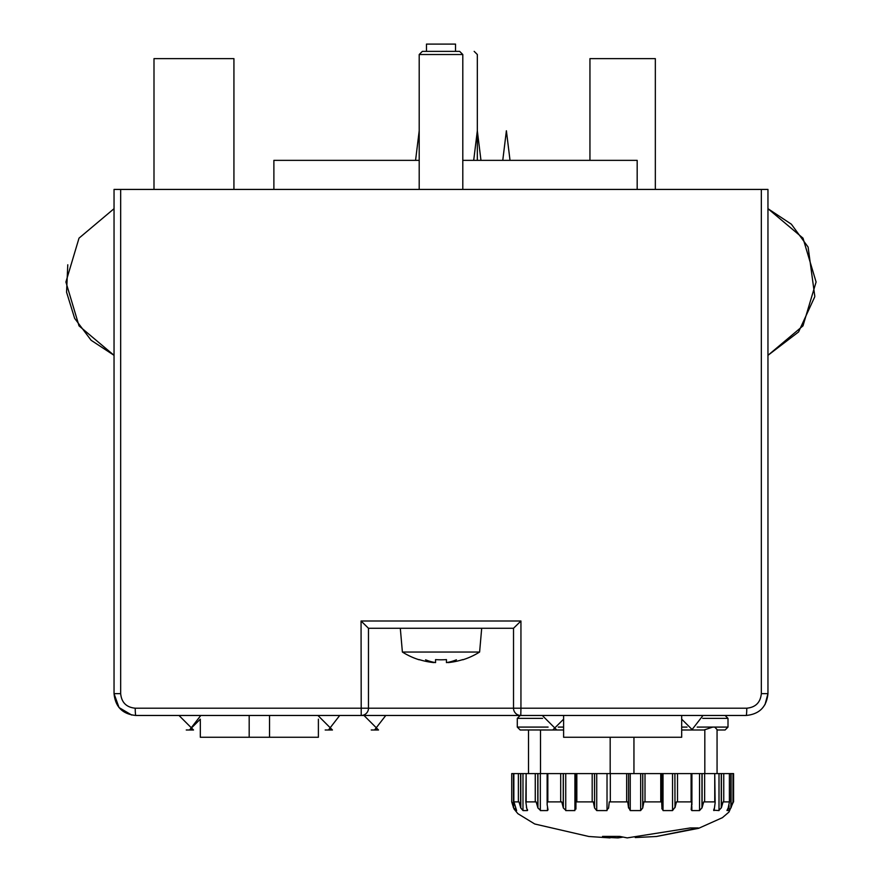<?xml version="1.0" encoding="UTF-8"?>
<svg xmlns="http://www.w3.org/2000/svg" width="882" height="882" viewBox="0 0 882 882"><rect width="100%" height="100%" fill="white"/><g stroke="black" fill="none" stroke-linecap="round" stroke-linejoin="round"><path stroke-width="1.32" d="M131.76 715.082L119.037 707.562L114.043 693.66C115.333 706.901 122.598 714.166 135.839 715.467A7.265 0.606 -90 0 1 135.233 708.202L135.222 708.202C126.391 707.331 121.54 702.491 120.669 693.66L114.043 693.66L114.043 189.421L120.669 189.421L120.669 206.145M761.331 693.66L767.957 693.66L767.957 189.421L761.331 189.421L761.331 693.66C760.438 702.513 755.587 707.353 746.767 708.202A7.265 0.606 90 0 1 746.161 715.467C759.358 714.199 766.623 706.934 767.957 693.66L765.003 704.63M761.331 189.421L120.669 189.421L120.669 693.66L120.669 357.872M135.839 715.467L361.212 715.467A7.265 7.265 -90 0 0 368.478 708.202L135.233 708.202M746.161 715.467L361.212 715.467L361.058 621.005L368.478 628.271L513.522 628.271L520.942 621.005L520.942 708.202L513.522 708.202A7.265 7.265 90 0 0 520.788 715.467L429.38 715.467M535.021 715.467L520.193 715.467L517.293 718.367L542.584 718.367M171.725 715.467L186.697 715.467L171.725 715.467M332.018 715.467L346.979 715.467L332.018 715.467M513.522 628.271L513.522 708.202L368.467 708.202L368.478 628.271L513.522 628.271L481.693 628.271L479.61 652.041L402.39 652.041L400.307 628.271M510.028 160.359L506.389 130.768L502.762 160.359M480.966 160.359L477.327 130.768L473.7 160.359M419.204 130.768L415.565 160.359M637.179 189.421L637.179 160.359L462.796 160.359M419.204 160.359L273.883 160.359L273.883 189.421M455.531 51.365L455.531 44.1L426.469 44.1L426.469 51.365M655.337 189.421L655.337 58.631L589.948 58.631L589.948 160.359M233.928 189.421L233.928 58.631L153.997 58.631L153.997 189.421M556.818 729.998L549.552 729.998L556.818 729.998L542.287 715.467M563.609 715.467L563.609 737.264L681.687 737.264L681.687 715.467M178.991 715.467L193.522 729.998L186.256 729.998L193.522 729.998L189.895 729.535L200.313 719.161L200.313 737.264L249.187 737.264L249.187 715.467L249.187 737.264L318.391 737.264L318.391 719.161M269.528 715.467L269.528 737.264M459.643 51.365L422.357 51.365L419.204 54.519L462.796 54.519L459.643 51.365M462.796 189.421L462.796 54.519M402.39 652.041A72.655 72.655 0 0 0 419.204 659.802L419.204 659.802M462.796 659.802L462.796 659.802A72.655 72.655 0 0 0 479.61 652.041M433.944 662.316L433.944 662.603A72.633 46.691 -90 0 1 425.587 659.802A72.633 55.643 90 0 0 435.554 662.603L435.554 659.593A69.314 69.314 0 0 0 446.446 659.593L446.446 662.603A72.633 55.643 -90 0 0 456.413 659.802A72.633 46.691 90 0 1 448.056 662.603L448.056 662.316M419.204 659.593A72.456 72.456 0 0 0 433.944 662.603M448.056 662.603A72.456 72.456 0 0 0 462.796 659.593M695.678 729.998L688.533 729.998L695.678 729.998M328.821 729.535L339.713 715.467L328.821 729.535L332.448 729.998L325.182 729.998L332.448 729.998L317.917 715.467M374.883 729.535L385.776 715.467L374.883 729.535L378.51 729.998L371.245 729.998L378.51 729.998L363.979 715.467M610.046 836.533L610.046 837.9L602.538 836.401L619.726 836.401L627.234 837.9L690.264 827.955L698.268 827.955L656.395 836.5L635.249 837.558M622.648 837.161L618.062 837.9L618.062 836.445M511.902 801.892L514.052 809.026L517.91 813.7L534.746 823.997L588.9 836.5L610.046 837.9M618.062 837.9L610.046 837.558M511.714 773.591L513.633 773.591L513.633 808L511.714 801.892L511.714 773.591L511.714 801.892M513.963 801.892L516.62 810.58L515.375 810.58L513.258 807.217M518.384 801.892L513.853 801.892L513.853 773.591L518.384 773.591L518.384 801.892L519.013 801.892L520.799 808L523.015 810.569M526.422 807.118L527.392 810.58L522.982 810.58L522.982 773.591L520.799 773.591L520.799 808M527.601 810.293L527.392 809.444M522.982 773.591L526.146 773.591L525.837 801.892L526.653 807.68M526.146 801.892L526.146 773.591L535.264 773.591L535.264 801.892L525.837 801.892M540.622 810.459L537.932 808L536.146 801.892L535.264 801.892M540.335 773.591L547.832 773.591L547.832 801.892L547.204 801.892L547.138 804.649L548.02 809.808L547.468 810.58L540.335 810.58L540.335 773.591L537.932 773.591L537.932 808M547.832 773.591L560.698 773.591L560.698 801.892L547.832 801.892M566.035 810.525L563.355 808L561.746 801.892L560.698 801.892M565.737 773.591L574.91 773.591L574.91 810.58L565.737 810.58L565.737 773.591L563.355 773.591L563.355 808M574.91 773.591L576.828 773.591L576.828 801.892L575.946 801.892L575.924 809.081M575.814 808L574.403 810.47M576.828 773.591L592.186 773.591L592.186 801.892L576.828 801.892M594.556 807.879L593.31 801.892L592.186 801.892M594.523 773.591L607.025 773.591L607.025 810.58L596.728 810.58L594.578 808L594.523 773.591L592.186 773.591M607.025 773.591L610.311 773.591L610.311 801.892L609.264 801.892L608.58 808.133M608.569 808L606.496 810.47M610.311 773.591L626.661 773.591L626.661 801.892L610.311 801.892M626.661 773.591L628.557 773.591L628.557 808L627.741 801.892L626.661 801.892M628.546 807.658L628.546 773.591L640.663 773.591L640.663 810.58L630.244 810.58L628.579 807.217M640.663 773.591L645.007 773.591L645.007 801.892L643.893 801.892L642.713 808L640.597 810.58M645.007 773.591L660.75 773.591L660.75 801.892L645.007 801.892M663.121 810.569L661.952 808L661.676 801.892L660.75 801.892M661.886 808.871L661.952 808M675.083 807.118L672.547 810.58L663.021 810.58L663.021 773.591L660.75 773.591M674.995 807.658L674.895 773.591L674.995 807.658M674.995 773.591L677.508 773.591L677.508 801.892L676.439 801.892L674.984 807.68M677.508 773.591L691.102 773.591L691.102 801.892L677.508 801.892M691.598 773.591L702.094 773.591L702.094 807.658L699.536 810.58L691.841 810.58L691.19 809.654L691.797 801.892L691.102 801.892M702.094 773.591L704.641 773.591L704.641 801.892L703.715 801.892L702.017 807.868M704.641 773.591L714.751 773.591L714.751 801.892L704.641 801.892M714.111 810.525L715.137 802.863L714.751 773.591L721.421 773.591L721.421 807.658L718.841 810.47M719.006 773.591L719.006 810.58L713.615 810.194M721.421 773.591L723.747 773.591L723.747 801.892L723.064 801.892L721.421 807.658M728.201 807.879L729.436 801.892L723.747 801.892M729.039 805.553L729.039 810.58L726.955 810.503L728.312 807.658M723.747 773.591L732.964 773.591L732.964 801.892L731.079 807.658L729.039 810.47M732.964 773.591L733.581 773.591L733.581 801.892L732.964 801.892M729.392 801.892L729.392 773.591L729.502 801.892M513.633 773.591L513.853 801.892M520.799 773.591L518.384 773.591M537.932 773.591L535.264 773.591M563.355 773.591L560.698 773.591M575.637 806.225L575.748 773.591M661.996 805.288L662.073 773.591L662.073 806.545M674.895 773.591L663.021 773.591M691.907 805.057L691.907 773.591L691.102 773.591M733.581 773.591L733.581 801.892M717.066 729.998L725.092 729.998L728.003 727.088L697.188 727.088M717.066 729.568L717.066 773.591L717.055 729.568L714.729 727.088L712.766 727.088L704.012 729.998L681.687 729.998M687.023 727.088L681.687 727.088M563.609 727.088L558.273 727.088M548.097 727.088L517.293 727.088L520.193 729.998L528.516 729.965L528.516 773.591L528.516 729.965L563.609 729.998M520.942 621.005L361.058 621.005M746.767 708.202L520.942 708.202L520.788 715.467M513.467 773.591L513.467 807.658M515.375 808.088L515.375 810.58M520.634 773.591L520.634 807.658M537.788 773.591L537.788 807.658M547.468 807.482L547.468 810.58M563.245 773.591L563.245 807.658M594.578 773.591L594.578 808M596.728 773.591L596.728 810.58M630.244 773.591L630.244 810.58M642.713 773.591L642.713 808M642.769 773.591L642.769 807.658M672.547 773.591L672.547 810.58M691.841 806.346L691.841 810.58M699.536 773.591L699.536 810.58M701.962 773.591L701.962 808M713.891 809.07L713.891 810.58M721.256 773.591L721.256 808M730.902 773.591L730.902 808M731.079 773.591L731.079 807.658M540.512 773.591L540.512 729.965M610.179 737.264L610.179 773.591M633.949 737.264L633.949 773.591M704.817 773.591L704.817 729.623M702.711 718.367L728.003 718.367L725.092 715.467M553.179 729.535L563.609 719.161M419.204 189.421L419.204 54.519M474.174 51.365L477.327 54.519L477.327 160.359M814.692 296.925L798.585 331.93L767.957 355.336L802.984 325.866L816.093 282.008L802.995 238.151L767.957 208.681L802.984 238.151L816.093 282.008L802.984 325.866L767.957 355.336L802.984 325.866L816.093 282.008L802.984 238.151L767.957 208.681L791.363 224.193L807.945 246.85M114.043 208.681L79.016 238.151L65.907 282.008L79.016 325.866L114.043 355.336L79.016 325.866L65.907 282.008L79.016 238.151L114.043 208.681L79.016 238.151L65.907 282.008L79.016 325.866L114.043 355.336L91.122 340.276L74.65 318.369L66.558 292.174L67.782 264.776M814.803 296.297L808.121 247.192M681.687 719.161L692.105 729.535L703.009 715.467M189.895 729.535L200.787 715.467M733.394 801.892L728.962 812.057L722.413 817.669L698.665 828.308L656.395 836.5M547.138 773.591L547.138 804.649M517.293 718.367L517.293 727.088M728.003 718.367L728.003 727.088"/></g></svg>
